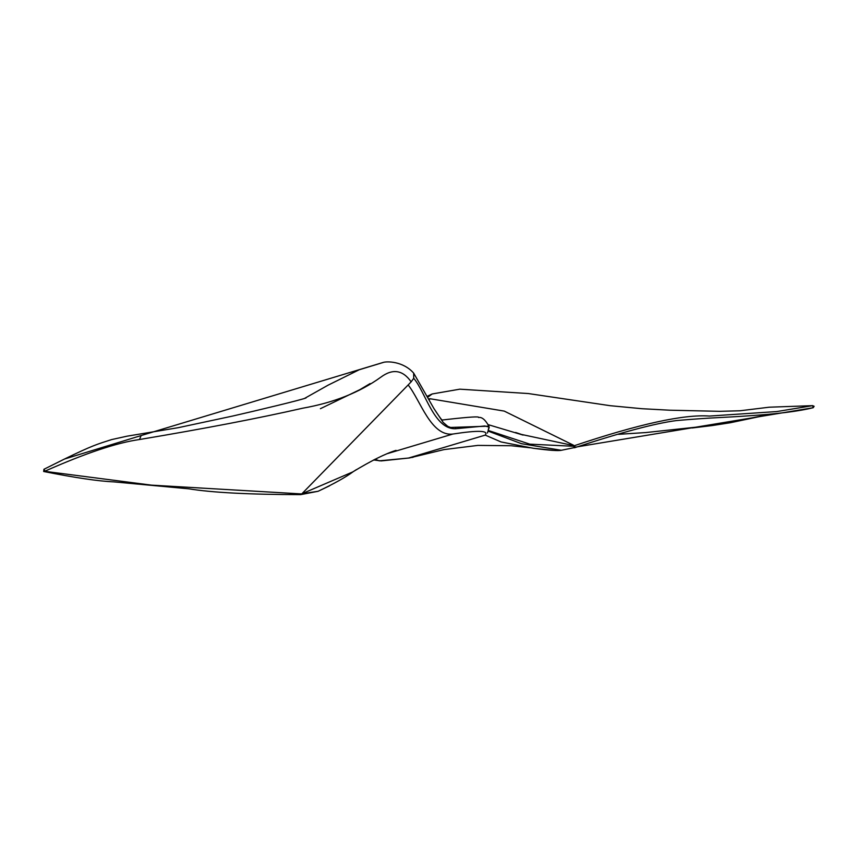 <?xml version="1.0" encoding="UTF-8"?>
<svg xmlns="http://www.w3.org/2000/svg" width="857" height="857" viewBox="0 0 857 857"><rect width="100%" height="100%" fill="white"/><g stroke="black" fill="none" stroke-linecap="round" stroke-linejoin="round"><path stroke-width="1.29" d="M429.196 400.08L429.935 398.719L428.629 398.998M530.076 447.772L511.158 445.736L477.831 445.404L444.033 449.593L409.367 457.97L379.276 460.841L374.98 459.234M356.426 469.593L352.955 471.843L301.889 493.771L318.108 491.286L329.517 485.823M427.718 397.23L432.196 393.963L459.802 389.174L528.244 393.534L610.173 405.693L641.968 408.714L669.713 410.203L719.73 411.328L739.902 410.782L769.232 407.204L812.79 405.64L812.961 407.771L575.026 447.204M770.486 414.295L711.996 425.586L730.25 422.747L770.518 414.295M43.921 469.282L43.675 471.5L43.932 469.282L64.5 459.031L43.953 469.272L45.057 471.125C85.261 453.278 116.734 442.748 139.477 439.523L141.159 435.549L64.5 459.031M43.675 471.5L45.057 471.125M139.477 439.523C204.116 428.714 258.525 418.27 302.703 408.211C333.876 402.661 359.897 392.324 380.765 377.219C392.656 368.381 402.779 369.924 411.156 381.836L413.717 378.301C425.479 391.895 434.22 429.775 455.742 428.714L484.848 425.983L489.015 427.043L488.276 429.721M521.002 434.338L574.244 445.736C638.872 424.054 683.95 414.167 709.467 416.063L776.817 411.553L812.79 405.64M408.393 458.088L485.223 435.11C488.929 430.493 478.152 430.128 452.86 434.038L387.3 453.653M452.86 434.038C430.921 436.631 420.401 400.208 408.146 384.954L411.156 381.836M553.172 450.268L533.525 448.307L501.034 441.933L485.223 435.11M489.197 427.407L488.854 426.165L450.557 427.45L447.825 426.4L443.155 422.394L433.878 408.457M488.522 431.242L521.474 443.69L561.335 450.289L573.612 447.75L574.833 446.336L529.797 444.151L488.79 430.643M714.085 425.243L645.867 432.549L618.508 434.328M413.717 378.301L413.663 373.116C403.144 361.129 386.721 361.151 383.025 362.49L141.159 435.549M413.663 373.116L433.921 408.532C439.148 416.598 441.998 420.487 442.491 420.219L442.008 420.048M44.768 471.329L151.432 485.137L301.75 493.943M301.889 493.771L408.146 384.954M299.907 493.986L300.689 494.628L301.621 494.103M429.935 398.719L504.248 411.103L573.558 445.233M574.244 445.736L574.833 446.336M533.193 448.254C548.855 450.343 558.239 451.018 561.346 450.289L573.612 447.75M455.742 428.714L455.388 427.472M373.566 459.952L381.14 460.916L409.357 457.97M412.035 457.499L413.192 457.22M318.065 491.297C334.166 483.659 345.874 477.124 353.191 471.693M812.468 405.661L814.129 406.282L813.197 407.718M431.682 394.177L427.247 396.309M711.996 425.586L692.102 427.975M370.106 383.582L359.886 389.656L320.4 408.693M318.108 491.286L300.689 494.628C249.441 494.553 212.14 492.614 188.776 488.811L113.82 481.87C98.459 481.216 75.073 477.756 43.686 471.489M64.575 458.998C92.61 445.329 97.591 444.087 111.656 439.577L126.943 436.202L178.074 427.718L232.858 416.009C256.661 410.567 301.964 399.791 306.056 397.916L306.056 397.916M304.492 398.451L328.092 385.168L359.254 369.742L383.1 362.5M574.458 447.783C621.25 432.378 655.251 423.304 676.473 420.562C712.167 417.455 723.426 417.67 749.329 415.774C777.706 413.91 798.917 411.242 812.972 407.761M515.625 432.485L521.024 434.274M396.03 450.364L396.041 450.364C385.618 453.578 371.242 460.723 352.923 471.811M442.03 420.048L448.286 419.319C469.615 416.941 479.695 416.32 478.527 417.477C481.913 416.877 485.362 419.78 488.854 426.165M488.319 424.697L523.059 435.067M487.429 432.978L489.197 427.397"/></g></svg>
